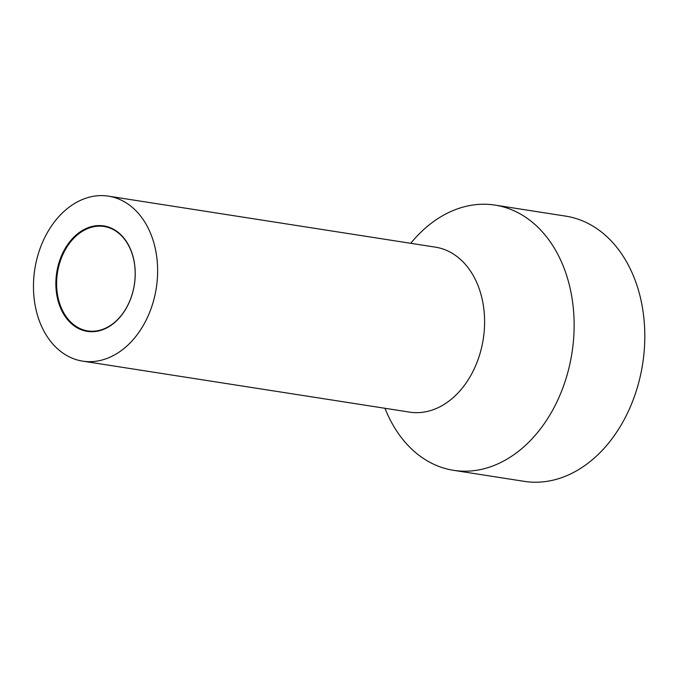 <?xml version="1.0" encoding="UTF-8"?>
<svg xmlns="http://www.w3.org/2000/svg" width="678" height="678" viewBox="0 0 678 678"><rect width="100%" height="100%" fill="white"/><g stroke="black" fill="none" stroke-linecap="round" stroke-linejoin="round"><path stroke-width="1.02" d="M57.8 267.09A53.376 39.29 -81.1 0 0 83.301 330.449A53.376 39.29 -81.1 0 0 133.295 290.184A53.376 39.29 -81.1 0 0 107.794 226.833A53.376 39.29 -81.1 0 0 57.8 267.09M58.528 267.259A52.842 38.909 -81.1 0 0 87.759 330.906A52.842 38.909 -81.1 0 0 133.278 290.125A52.842 38.909 -81.1 0 0 104.048 226.486A52.842 38.909 -81.1 0 0 58.528 267.259M410.749 243.3A134.219 98.819 98.9 0 1 495.016 205.103A134.219 98.819 98.9 0 1 505.127 207.426A134.219 98.819 98.9 0 1 570.74 359.882A134.219 98.819 98.9 0 1 453.641 470.337A134.219 98.819 98.9 0 1 443.522 468.015A134.219 98.819 98.9 0 1 385.011 408.292M495.016 205.103L565.681 216.129A134.219 98.819 98.9 0 1 575.792 218.452A134.219 98.819 98.9 0 1 641.413 370.908A134.219 98.819 98.9 0 1 524.306 481.363L453.641 470.337M76.394 359.687A83.496 61.469 98.9 0 1 35.57 264.852A83.496 61.469 98.9 0 1 108.421 196.145A83.496 61.469 98.9 0 1 114.709 197.595A83.496 61.469 98.9 0 1 155.525 292.43A83.496 61.469 98.9 0 1 82.682 361.137A83.496 61.469 98.9 0 1 76.394 359.687M108.421 196.145L435.378 247.148A83.496 61.469 98.9 0 1 441.675 248.589A83.496 61.469 98.9 0 1 482.49 343.424A83.496 61.469 98.9 0 1 409.648 412.131L82.682 361.137"/></g></svg>
